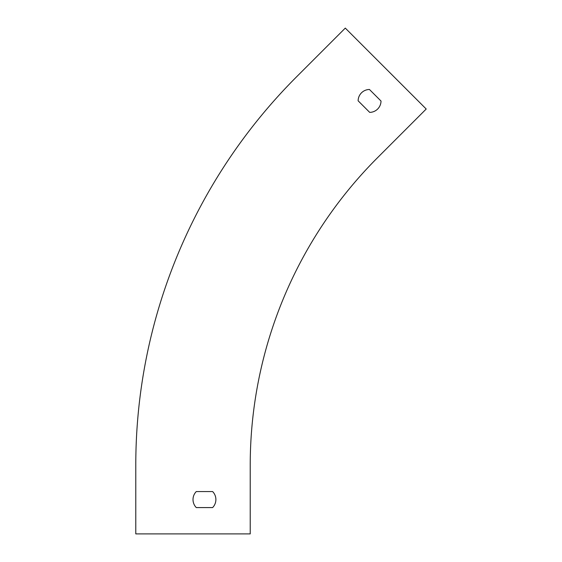 <?xml version="1.0" encoding="UTF-8"?>
<svg xmlns="http://www.w3.org/2000/svg" width="562" height="562" viewBox="0 0 562 562"><rect width="100%" height="100%" fill="white"/><g stroke="black" fill="none" stroke-linecap="round" stroke-linejoin="round"><path stroke-width="0.84" d="M250.223 533.9L250.223 465.132A434.848 434.848 0 0 1 377.587 157.648L426.214 109.014L345.293 28.1L296.666 76.727A549.285 549.285 0 0 0 135.786 465.132L135.786 533.9L250.223 533.9M212.619 491.56L196.278 491.56A11.444 11.444 0 0 0 196.278 507.577L212.619 507.577A11.444 11.444 0 0 0 212.619 491.56L196.278 491.56A11.444 11.444 0 0 0 196.278 507.577L212.619 507.577A11.444 11.444 0 0 0 212.619 491.56M381.015 101.041A11.444 11.444 0 0 1 369.684 112.372L358.127 100.809A11.444 11.444 0 0 1 369.459 89.484L381.015 101.041L369.459 89.484M345.293 28.1L296.666 76.727M369.684 112.372L358.127 100.809"/></g></svg>
